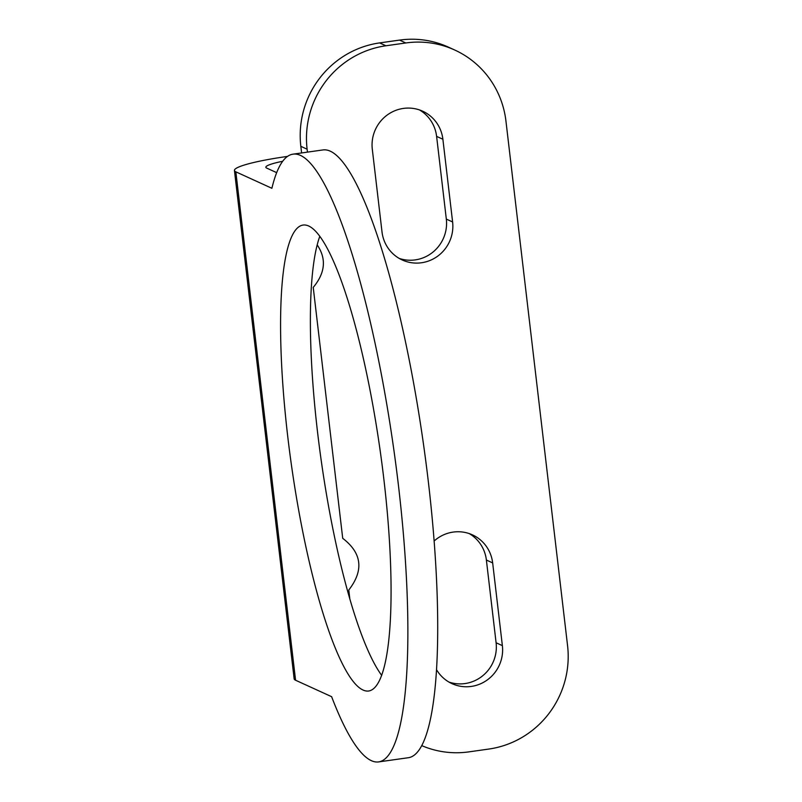 <?xml version="1.0" encoding="UTF-8"?>
<svg xmlns="http://www.w3.org/2000/svg" width="802" height="802" viewBox="0 0 802 802"><rect width="100%" height="100%" fill="white"/><g stroke="black" fill="none" stroke-linecap="round" stroke-linejoin="round"><path stroke-width="1.2" d="M276.67 172.641L266.715 168.099A40.912 4.862 173.3 0 1 265.843 167.257A40.912 4.862 173.3 0 1 282.695 161.272M421.862 745.68A92.06 89.704 114.5 0 0 468.869 751.875L488.749 749.068A92.06 89.704 114.5 0 0 567.565 645.65L505.952 121.122A92.06 89.704 114.5 0 0 454.704 50.005A92.06 89.704 114.5 0 0 405.802 42.967L385.922 45.774A92.06 89.704 114.5 0 0 307.106 149.192L307.447 152.129M454.704 50.005L448.418 47.138A92.06 89.704 114.5 0 0 399.526 40.1L379.637 42.907A92.06 89.704 114.5 0 0 300.83 146.325L301.602 152.951M448.93 682.051A36.311 35.378 114.5 0 0 496.097 642.763L486.383 560.047A36.311 35.378 114.5 0 0 469.23 533.591M436.639 669.881A36.311 35.378 114.5 0 0 451.997 683.645A36.311 35.378 114.5 0 0 487.897 679.494A36.311 35.378 114.5 0 0 502.373 645.63L492.659 562.914A36.311 35.378 114.5 0 0 472.438 534.864A36.311 35.378 114.5 0 0 434.183 540.959M399.165 258.394A36.311 35.378 114.5 0 0 446.323 219.096L436.609 136.38A36.311 35.378 114.5 0 0 419.466 109.924M452.609 221.964L442.884 139.247A36.311 35.378 114.5 0 0 422.674 111.197A36.311 35.378 114.5 0 0 386.775 115.348A36.311 35.378 114.5 0 0 372.298 149.212L382.013 231.928A36.311 35.378 114.5 0 0 402.233 259.978A36.311 35.378 114.5 0 0 438.123 255.838A36.311 35.378 114.5 0 0 452.609 221.964L446.323 219.096M349.792 598.643L348.78 590.021C363.998 570.352 361.973 553.119 342.715 538.312L313.231 287.407C325.301 272.891 326.604 258.715 317.171 244.881M292.93 154.174A306.875 58.606 82 0 1 393.852 449.852A306.875 58.606 82 0 1 378.714 761.9L408.549 757.689A306.875 58.606 82 0 0 423.687 445.641A306.875 58.606 82 0 0 322.765 149.964L292.93 154.174A306.875 58.606 82 0 0 271.888 188.29L235.838 171.828A66.486 7.9 173.3 0 1 234.435 170.465A66.486 7.9 173.3 0 1 286.855 156.5L287.507 156.41M381.722 675.414A235.267 44.932 82 0 1 321.161 460.107A235.267 44.932 82 0 1 319.757 236.45M378.714 761.9A306.875 58.606 82 0 1 331.617 696.687L295.567 680.226A66.486 7.9 173.3 0 1 294.154 678.863L234.435 170.465M363.085 690.041A235.267 44.932 82 0 1 289.422 450.173A235.267 44.932 82 0 1 302.945 225.081A235.267 44.932 82 0 1 380.318 451.757A235.267 44.932 82 0 1 368.709 691.003A235.267 44.932 82 0 1 363.085 690.041M307.106 149.192L300.83 146.325M385.922 45.774L379.637 42.907M405.802 42.967L399.526 40.1M502.373 645.63L496.097 642.763M492.659 562.914L486.383 560.047M442.884 139.247L436.609 136.38M295.567 680.226L235.838 171.828"/></g></svg>
